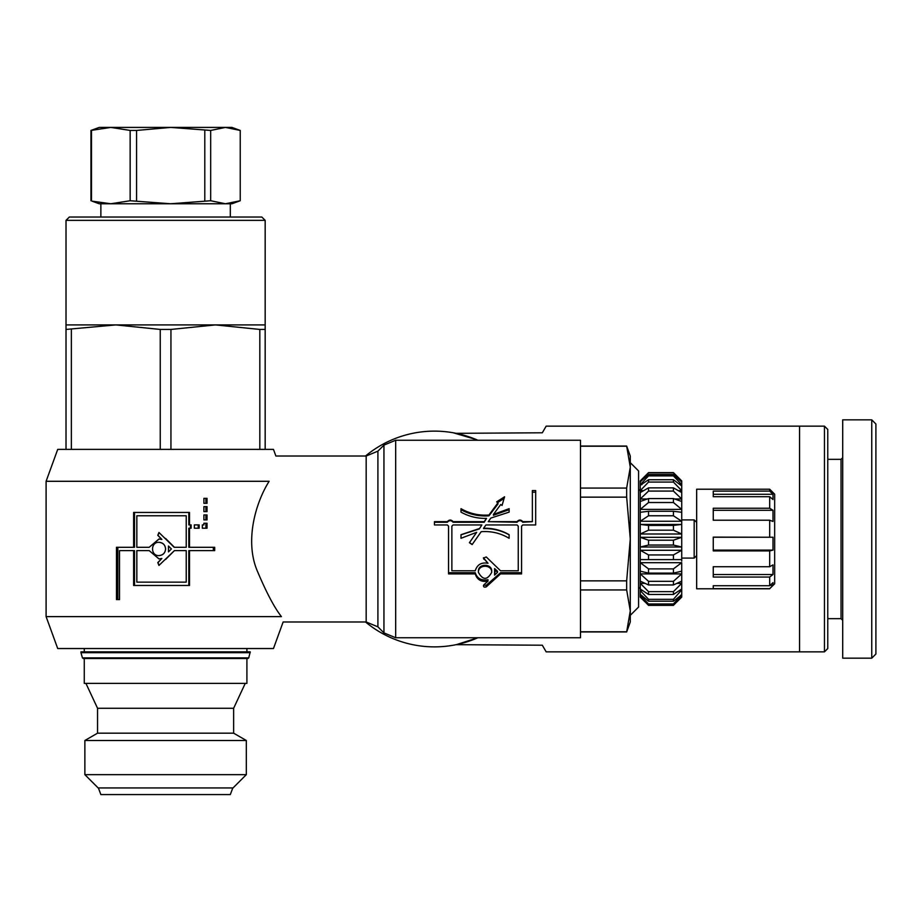<?xml version="1.0" encoding="UTF-8"?>
<svg xmlns="http://www.w3.org/2000/svg" width="922" height="922" viewBox="0 0 922 922"><rect width="100%" height="100%" fill="white"/><g stroke="black" fill="none" stroke-linecap="round" stroke-linejoin="round"><path stroke-width="1.38" d="M477.873 440.255A107.874 107.874 0 0 0 365.515 456.021A107.874 107.874 0 0 1 477.873 440.255L476.063 439.483M365.515 621.981A107.874 107.874 0 0 0 477.873 637.747A107.874 107.874 0 0 1 365.515 621.981M395.676 440.255L580.491 440.255L580.491 637.747L395.676 637.747L395.676 440.255L383.944 445.119L383.944 632.884L377.905 626.845L377.905 451.158L383.944 445.119M521.575 526.151L521.575 573.91L500.542 573.91L486.24 586.888C483.946 587.521 483.163 586.841 483.889 584.813L487.992 581.148C481.388 582.266 477.147 579.857 475.245 573.91L448.553 573.91L448.553 526.151L447.343 524.941L434.446 524.941L434.446 521.668L447.343 521.668C449.256 519.524 451.169 519.524 453.082 521.668L484.2 521.668L486.539 518.383C477.423 518.602 468.906 516.516 461 512.125L461 508.667C469.621 513.623 478.944 515.744 488.96 515.018L497.984 502.755L496.624 501.879L504.576 496.785L502.064 505.429L500.704 504.541L493.431 514.43L509.128 508.667L509.128 512.125L490.815 518.072L488.257 521.668L517.046 521.668C518.959 519.524 520.872 519.524 522.786 521.668L532.363 521.668L532.363 490.573L535.682 490.573L535.682 524.941L522.786 524.941L521.575 526.151M483.405 585.85L483.889 584.813M136.836 515.767L136.836 547.299L149.191 547.299L158.953 539.001L161.88 539.439L157.789 535.336L158.953 532.501L174.177 547.299L186.232 547.299L186.232 515.767L136.836 515.767M159.045 539.001L149.191 547.299M159.045 532.513L157.996 535.336L161.88 539.439M165.591 538.46L174.431 547.299M136.836 550.618L136.836 582.151L186.232 582.151L186.232 550.618L174.431 550.618L158.953 565.417L157.789 562.581L161.88 558.478L158.953 558.916L149.191 550.618L136.836 550.618M165.591 559.458L174.431 550.618M159.045 565.405L157.996 562.581L161.88 558.478M159.045 558.916L149.191 550.618M158.953 555.597L159.137 555.597C163.056 555.205 165.211 552.993 165.591 548.959C165.199 544.925 162.987 542.712 158.953 542.32C150.424 541.906 150.424 556.012 158.953 555.597C162.987 555.205 165.199 552.993 165.591 548.959C165.211 544.925 163.056 542.712 159.137 542.32L158.953 542.32M171.4 548.959L168.472 546.031L168.472 551.886L171.4 548.959M168.472 551.886L168.472 546.031M134.508 585.47L134.508 550.618L119.514 550.618L119.514 599.577L116.472 599.577L116.472 547.299L133.621 547.299L133.621 512.448L189.494 512.448L189.494 524.895L191.119 524.895L191.119 528.214L189.494 528.214L189.494 547.299L214.711 547.299L214.711 550.618L189.494 550.618L189.494 585.47L133.621 585.47L133.621 550.618M189.494 550.618L188.826 550.618L188.826 585.47M213.339 547.299L213.339 550.618M189.494 528.214L188.826 528.214L188.826 547.299L189.494 547.299M190.405 524.895L190.405 528.214M188.826 512.448L188.826 524.895L189.494 524.895M133.621 547.299L134.508 547.299L134.508 512.448M117.843 599.577L117.843 547.299M205.883 528.214L205.883 523.235M202.333 528.214L202.333 524.895L203.9 524.895L203.9 523.235L207.035 523.235L207.035 528.214L202.333 528.214M205.883 503.32L205.883 498.341M207.035 503.32L203.9 503.32L203.9 498.341L207.035 498.341L207.035 503.32M205.883 511.618L205.883 506.639M207.035 511.618L203.9 511.618L203.9 506.639L207.035 506.639L207.035 511.618M205.883 519.916L205.883 514.937M207.035 519.916L203.9 519.916L203.9 514.937L207.035 514.937L207.035 519.916M198.218 528.214L198.218 524.895M194.346 528.214L194.346 524.895L199.152 524.895L199.152 528.214L194.346 528.214M269.132 481.296C255.429 503.009 244.514 541.364 257.434 571.294C266.435 592.592 274.422 607.702 281.417 616.622L46.1 616.622L46.1 481.296L269.132 481.296C277.418 447.977 277.418 447.977 269.132 481.296M453.082 524.941L451.872 526.151L451.872 570.787L475.245 570.787C477.147 564.633 481.388 562.12 487.992 563.261L483.405 558.11L486.24 556.957L500.542 570.787L518.256 570.787L518.256 526.151L517.046 524.941L485.929 524.941L483.589 528.26C492.705 528.018 501.222 530.162 509.128 534.691L509.128 538.298C500.508 533.135 491.184 530.934 481.169 531.706L472.145 544.579L469.425 542.678L476.697 532.305L461 538.298L461 534.829L479.313 528.928L481.872 524.941L453.082 524.941M483.439 557.775L487.992 563.261M509.128 538.298L509.128 534.829C501.222 530.461 492.705 528.387 483.589 528.617L483.589 528.26M476.052 539.001L472.145 544.579M472.145 544.383L469.425 542.551M471.995 539.001L476.697 532.305M461 538.298L461 534.691L479.313 528.583M479.313 528.928L481.872 524.941M478.426 572.355L478.426 571.237C478.011 563.365 492.118 563.365 491.703 571.237L491.703 572.355C492.118 564.218 478.011 564.218 478.426 572.355C482.851 580.33 487.277 580.33 491.703 572.355M494.584 569.577L494.584 568.551L497.511 571.237L497.511 572.355L494.584 569.577L494.584 575.098L497.511 572.355M494.999 571.778L494.584 575.098M486.539 518.383L484.2 522.244L453.082 522.244C451.169 520.169 449.256 520.169 447.343 522.244L434.446 522.244M448.553 572.735L475.245 572.735C477.147 578.486 481.388 580.814 487.992 579.731L487.992 581.148M483.681 585.055L486.24 585.274L500.542 572.735L521.575 572.735M535.682 492.198L532.363 492.198M532.363 521.668L522.786 522.244C520.872 520.169 518.959 520.169 517.046 522.244L488.257 521.668M509.128 509.682L493.431 515.26L493.431 514.43M504.057 498.514L497.603 502.513M497.984 502.755L497.984 503.977L488.96 515.824C478.944 516.527 469.621 514.476 461 509.682M447.343 522.244L447.343 521.668M475.245 572.735L475.245 573.91M500.542 572.735L500.542 573.91M522.786 522.244L522.786 521.668M517.046 522.244L517.046 521.668M488.96 515.824L488.96 515.018M484.2 522.244L484.2 521.668M453.082 522.244L453.082 521.668M46.1 616.622L57.717 648.535L273.465 648.535L283.135 621.981L366.172 621.981L366.172 456.021L275.885 456.021L273.465 449.383L57.717 449.383L46.1 481.296M281.417 616.622C283.676 623.779 283.676 623.779 281.417 616.622M456.148 433.328L542.32 432.787L546.158 426.148L799.558 426.148L799.558 651.854L546.158 651.854L542.32 645.216L456.148 644.674M456.597 644.582L477.873 637.747M453.301 432.787L476.374 439.61M475.787 439.356L456.597 433.421M824.452 631.051L824.452 651.854L827.772 648.535L827.772 429.468L824.452 426.148L824.452 631.051M824.452 426.148L799.558 426.148L799.558 651.854L824.452 651.854M871.751 607.033L871.751 470.969M875.9 654.021L875.9 423.993L871.751 419.844L871.751 658.17L875.9 654.021M871.751 419.833L842.708 419.833L842.708 658.17L871.751 658.17M842.708 457.681L841.048 459.34L841.048 618.662L842.708 620.322M259.82 329.442L215.379 324.913L265.167 324.913L265.167 329.442L259.82 329.442L259.82 449.383M160.244 329.442L115.803 324.913L215.379 324.913L170.939 329.442L160.244 329.442L160.244 449.383M115.803 324.913L66.015 329.442L66.015 324.913L115.803 324.913M66.015 449.383L66.015 329.442M170.939 329.442L170.939 449.383M71.363 329.442L71.363 449.383M265.167 329.442L265.167 449.383M265.167 220.358L261.848 217.039L69.334 217.039L66.015 220.358L265.167 220.358L265.167 324.913M232.805 787.941L230.316 794.58L100.867 794.58L98.377 787.941M246.312 740.493L84.87 740.493L84.87 774.664L246.312 774.664L246.312 740.493L233.635 733.174L97.548 733.174L84.87 740.493M233.635 733.174L233.635 708.28L97.548 708.28L97.548 733.174M246.912 658.492L246.912 683.386L84.271 683.386L84.271 658.492M250.231 652.684L80.952 652.684L80.952 651.854L250.231 651.854L248.744 657.893L82.438 657.893L80.952 652.684M84.87 774.664L98.147 787.941L233.036 787.941L246.312 774.664M82.438 657.893L83.234 658.492L247.949 658.492L248.744 657.893M110.813 127.42L231.975 127.42L240.239 130.44L225.464 127.42L210.677 130.44L170.685 127.42L136.571 130.44L130.152 130.44L110.813 127.42L90.944 130.44L99.207 127.42L110.813 127.42M210.677 200.742L225.464 203.762L170.685 203.762L210.677 200.742L210.677 130.44M240.239 200.742L231.975 203.762L225.464 203.762L240.239 200.742L240.239 130.44M91.981 201.134L110.813 203.762L99.207 203.762L91.981 201.134M110.813 203.762L130.152 200.742L170.685 203.762L110.813 203.762M90.944 200.742L90.944 130.44M91.485 130.44L91.485 200.742M136.571 130.44L136.571 200.742M130.152 200.742L130.152 130.44M204.799 200.742L204.799 130.44M225.464 203.762L101.063 203.762M626.66 488.061L630.279 467.143L630.279 539.001L626.66 497.142L626.66 488.061L580.491 488.061M626.66 446.064L630.279 456.021L630.279 467.143L626.66 446.064L580.491 446.064M630.279 610.86L630.279 621.981L626.66 631.939L630.279 610.86L626.66 589.942L626.66 580.86L630.279 539.001L630.279 610.86L630.279 467.143M580.491 631.789L626.66 631.789M626.66 589.942L580.491 589.942M580.491 580.86L626.66 580.86M626.66 446.213L580.491 446.213M626.66 497.142L580.491 497.142M630.279 615.343L638.577 607.045L638.577 470.958L630.279 462.66M640.26 524.434L681.704 524.434L673.429 525.402L648.535 525.402L640.26 524.434L640.26 521.253L681.704 521.253L681.727 558.087L694.174 558.087L694.174 519.916L681.727 519.916M638.577 588.789L640.237 587.13L640.26 581.148L648.535 584.951L673.429 584.951L681.704 581.148L681.704 583.361L673.429 591.647L648.535 591.647L640.26 583.361L645.077 583.361M640.26 562.685L681.704 562.685L673.429 568.886L648.535 568.886L640.26 562.685L640.237 491.253M681.508 597.087L673.429 605.374L648.535 605.374L640.456 597.087M640.26 597.087L648.535 604.797L673.429 604.797L681.704 597.087L681.727 594.794L673.429 603.979L648.535 603.979L640.26 595.255L641.366 595.255M680.597 595.255L681.704 595.255M640.26 595.255L640.26 594.333L648.535 601.19L673.429 601.19L681.727 594.794L681.727 589.803L673.429 599.323L648.535 599.323L640.26 590.599L642.68 590.599M679.284 590.599L681.704 590.599M640.26 590.599L640.26 588.997L648.535 594.459L673.429 594.459L681.704 588.997L681.727 589.803L681.727 572.55L681.704 573.899L673.429 581.321L648.535 581.321L640.26 573.899L681.704 573.899M676.886 583.361L681.704 583.361M640.26 583.361L640.237 597.087L645.066 601.916M640.26 573.899L640.26 571.191L648.535 573.127L673.429 573.127L681.704 571.191L681.727 572.55L681.704 562.685M640.26 550.284L640.237 561.152L640.26 559.619L681.704 559.619L681.727 561.152L681.727 548.648L681.704 550.284L673.429 554.94L648.535 554.94L640.26 550.284L681.704 550.284M640.26 559.619L681.704 559.619M640.26 537.319L640.237 548.648L640.26 547.011L681.704 547.011L681.727 548.648L681.727 535.659L681.704 537.319L673.429 540.2L648.535 540.2L640.26 537.319L681.704 537.319M640.26 547.011L648.535 545.052L673.429 545.052L681.704 547.011M674.685 498.998L681.704 498.998L681.704 501.464L673.429 498.56L648.535 498.56L640.26 501.464L640.237 500.231L640.237 510.834L640.26 509.382L681.704 509.382L681.727 510.834L681.704 512.286L673.429 511.284L648.535 511.284L640.26 512.286L640.237 510.834L640.237 535.659L640.26 533.999L681.704 533.999L681.727 535.659L681.704 524.434M640.26 533.999L648.535 530.185L673.429 530.185L681.704 533.999M640.26 521.253L648.535 515.767L673.429 515.767L681.704 521.253M640.26 509.382L648.535 502.513L673.429 502.513L681.704 509.382M678.327 490.619L681.704 490.619L681.704 492.544L673.429 487.865L648.535 487.865L640.26 492.544L640.237 491.576L640.237 500.231L640.26 498.998L647.279 498.998M640.26 498.998L648.535 491.08L673.429 491.08L681.704 498.998M680.033 484.672L681.704 484.672L681.704 485.94L673.429 479.728L648.535 479.728L640.237 485.306L640.237 491.576L640.26 490.619L643.637 490.619M640.26 490.619L648.535 482.068L673.429 482.068L681.704 490.619M681.093 481.445L673.429 474.565L648.535 474.565L640.237 481.722L640.237 485.306L640.26 484.672L641.931 484.672M640.26 484.672L648.535 475.902L673.429 475.902L681.704 484.672M681.727 522.843L681.727 480.915L673.429 472.629L648.535 472.629L640.237 480.915L640.237 481.722L640.871 481.445M640.26 481.445L648.535 472.894L673.429 472.894L681.704 481.445M673.429 474.565L673.429 475.902M673.429 479.728L673.429 482.068M673.429 487.865L673.429 491.08M673.429 498.56L673.429 502.513M673.429 511.284L673.429 515.767M673.429 525.402L673.429 530.185M673.429 540.2L673.429 545.052M673.429 554.94L673.429 559.608M673.429 568.886L673.429 573.127M673.429 581.321L673.429 584.951M673.429 591.647L673.429 594.459M673.429 599.323L673.429 601.19M673.429 603.979L673.429 604.797M648.535 475.902L648.535 474.565M648.535 482.068L648.535 479.728M648.535 491.08L648.535 487.865M648.535 502.513L648.535 498.56M648.535 515.767L648.535 511.284M648.535 530.185L648.535 525.402M648.535 545.052L648.535 540.2M648.535 559.608L648.535 554.94M648.535 573.127L648.535 568.886M640.237 561.152L640.237 582.255M648.535 584.951L648.535 581.321M648.535 594.459L648.535 591.647M648.535 601.19L648.535 599.323M648.535 604.797L648.535 603.979M773.005 585.343L769.686 588.662L713.259 588.662L713.259 585.735L769.686 585.735L773.005 582.623L773.005 585.343L770.101 585.343M773.005 574.51L769.686 577.045L713.259 577.045L713.259 566.719L769.686 566.719L773.005 564.875L773.005 574.51L713.259 574.51M773.005 550.111L769.686 550.907L713.259 550.907L713.259 537.111L773.005 537.238L773.005 550.111L713.259 550.111M773.005 537.238L713.259 537.238M773.005 510.281L773.005 521.472L769.686 520.215L713.259 520.215L713.259 508.229L769.686 508.229L773.005 510.281L713.259 510.281M773.005 494.296L773.005 499.528L769.686 496.704L713.259 496.704L713.259 491.103L769.686 491.103L773.005 494.296L713.259 494.296M769.686 588.662L774.664 583.81L774.664 494.192L769.686 489.213L769.686 491.103M769.686 496.704L769.686 508.229M769.686 520.215L769.686 537.111M769.686 550.907L769.686 566.719M769.686 577.045L769.686 585.735M769.686 588.789L696.663 588.789L696.663 489.213L769.686 489.213M483.889 558.582L483.889 559.262M486.24 585.274L486.24 586.888M366.172 456.021L377.905 451.158M366.172 621.981L377.905 626.845M395.676 637.747L383.944 632.884M841.048 459.34L827.772 459.34M841.048 618.662L827.772 618.662M66.015 220.358L66.015 324.913M233.635 708.28L245.252 683.386M97.548 708.28L85.93 683.386M84.271 648.535L84.271 651.854M246.912 648.535L246.912 651.854M100.867 203.762L100.867 217.039M230.316 203.762L230.316 217.039M626.66 631.939L580.491 631.939M696.663 522.405L694.174 519.916M696.663 555.597L694.174 558.087M640.237 490.873L638.577 489.213M681.727 597.087L676.898 601.916"/></g></svg>
